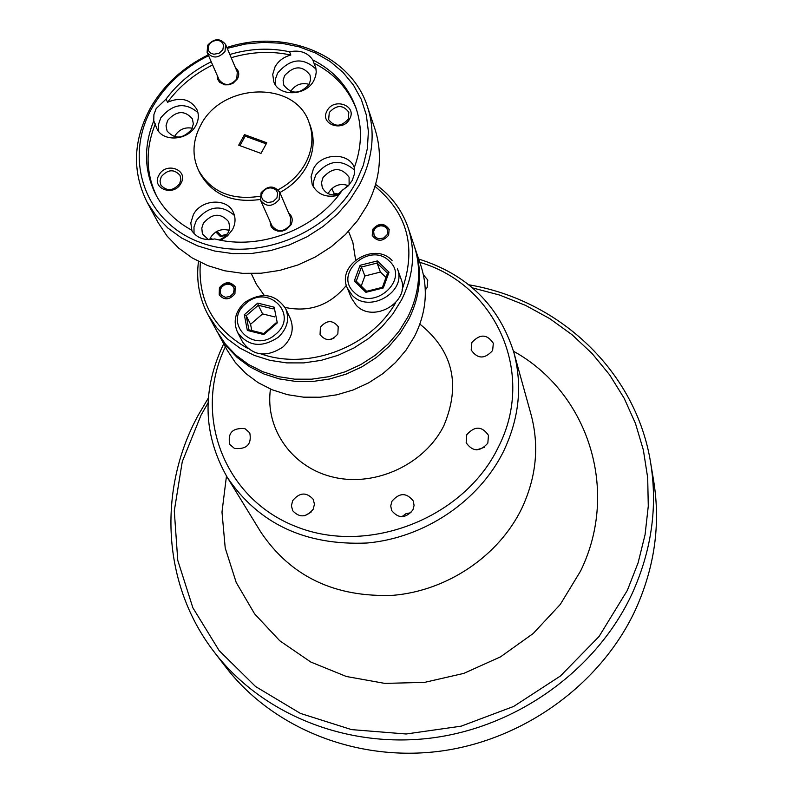 <?xml version="1.0" encoding="UTF-8"?>
<svg xmlns="http://www.w3.org/2000/svg" width="793" height="793" viewBox="0 0 793 793"><rect width="100%" height="100%" fill="white"/><g stroke="black" fill="none" stroke-linecap="round" stroke-linejoin="round"><path stroke-width="1.19" d="M356.226 305.265C373.176 323.871 410.734 301.875 401.089 279.047L397.432 268.807C407.146 291.794 369.251 313.969 352.161 295.244L347.294 287.988L351.388 298.059L356.226 305.265M242.648 342.09C253.185 356.107 266.656 357.712 283.061 346.888C291.953 338.304 294.362 328.837 290.288 318.508L285.658 308.646C289.752 319.034 287.324 328.57 278.343 337.223C261.789 348.137 248.199 346.531 237.593 332.426L242.648 342.09M233.479 293.232L234.173 288.86L232.894 286.303L230.485 284.628L227.422 284.172L224.3 285.014L221.753 286.997L220.276 289.723L220.157 292.657L221.425 295.224L225.321 297.296L230.029 296.523L233.479 293.232M219.393 295.254L219.78 288.444C225.024 282.268 230.218 281.822 235.352 287.096M387.133 234.698L387.708 230.376L386.34 227.849L383.852 226.193L380.729 225.757L377.597 226.61L375.069 228.582L373.642 231.288L374.127 235.551L376.1 237.692L378.975 238.772L383.723 237.979L387.133 234.698M372.373 235.779L372.988 230.069C378.786 223.576 384.209 223.438 389.254 229.663M279.642 192.084L290.625 217.619L290.159 224.994C283.706 232.26 277.649 232.527 271.989 225.807L260.61 200.441L261.066 192.818C267.727 185.393 273.922 185.156 279.642 192.084L279.156 199.578C272.554 206.973 266.379 207.26 260.61 200.441M276.926 197.943L277.679 193.046L276.192 190.191L273.416 188.338L269.907 187.852L266.359 188.823L263.464 191.063L261.789 194.136L261.68 197.417L263.157 200.282L267.637 202.572L273.01 201.66L276.926 197.943M225.579 44.428L237.295 72.104L236.75 79.003C230.416 85.951 224.568 86.249 219.185 79.915L207.112 52.388L207.647 45.28C214.179 38.203 220.157 37.915 225.579 44.428L225.014 51.426C218.541 58.494 212.574 58.811 207.112 52.388M222.833 49.781L223.606 45.161L222.199 42.495L219.552 40.78L216.172 40.364L212.732 41.325L209.917 43.466L208.281 46.371L208.658 50.891L210.74 53.141L213.832 54.241L219.017 53.319L222.833 49.781M207.994 314.752L217.054 331.504L225.42 344.122L235.997 355.214L248.536 364.493L262.741 371.699L278.254 376.635L294.679 379.163L311.59 379.193L328.55 376.725L345.114 371.808L360.845 364.572L375.327 355.214L388.193 343.974L399.107 331.157L407.78 317.101C419.626 293.123 421.767 269.352 414.204 245.78L408.137 227.72C415.79 251.559 413.589 275.617 401.536 299.903L392.713 314.147L381.621 327.142L368.557 338.532L353.837 348.028L337.868 355.373L321.046 360.379L303.828 362.897L286.669 362.887L270.007 360.359L254.275 355.383L239.873 348.097L227.165 338.72L216.449 327.509L207.994 314.752C199.212 298.168 196.049 280.395 198.478 261.422M402.001 290.02C416.761 248.011 407.771 213.476 375.03 186.414M375.624 184.402C391.157 195.554 402.001 209.996 408.137 227.72M147.211 202.433L158.174 222.694L167.164 236.205L178.613 248.06L192.233 257.953L207.707 265.596L224.647 270.78L242.608 273.347L261.145 273.228L279.77 270.403L297.98 264.951L315.297 256.991L331.266 246.752L345.47 234.51L357.544 220.583L367.179 205.337C380.353 179.377 382.89 153.763 374.792 128.506L367.456 106.668C375.654 132.233 373.037 158.174 359.606 184.501L349.792 199.955L337.501 214.09L323.048 226.52L306.802 236.919L289.187 245.007L270.671 250.568L251.738 253.463L232.904 253.611L214.645 251.034L197.447 245.81L181.736 238.088L167.918 228.097L156.32 216.102L147.211 202.433C131.906 171.764 133.006 140.212 150.521 107.769C163.864 84.841 183.094 67.217 208.202 54.886M208.559 55.698C184.135 67.722 165.43 84.891 152.444 107.204C123.311 157.47 143.84 221.019 198.914 241.934C253.562 263.623 328.589 235.055 356.176 181.924L363.263 165.469L367.367 148.519L368.388 131.559L366.336 115.025L361.291 99.373L353.41 85.01L342.933 72.282L330.166 61.517L315.445 52.972L299.169 46.856L281.753 43.288L263.663 42.346L245.334 44.041L227.234 48.333M226.887 47.501C285.123 28.102 351.091 54.806 367.456 106.668M337.838 333.992C331.593 341.168 325.655 341.386 320.055 334.646L320.402 327.182C326.726 319.985 332.673 319.807 338.234 326.666L337.838 333.992M388.62 235.253C382.632 241.865 377.161 241.915 372.224 235.402L372.71 229.326C378.757 222.704 384.228 222.694 389.135 229.286L388.62 235.253M234.936 293.797C229.514 300.091 224.26 300.458 219.195 294.897L219.413 287.73C224.885 281.426 230.148 281.089 235.184 286.729L234.936 293.797M327.083 110.812C319.202 124.105 342.893 132.649 349.654 118.891C357.445 105.538 333.803 97.152 327.083 110.812M329.283 112.487L328.639 119.614C334.468 127.158 340.98 127.039 348.177 119.247L348.841 112.269C343.062 104.607 336.549 104.686 329.283 112.487M158.977 175.094C150.789 188.476 173.845 197.239 180.943 183.371C189.041 169.92 166.034 161.316 158.977 175.094M161.257 176.73L160.008 181.012L160.91 185.126C166.877 191.569 173.122 191.083 179.644 183.659L180.873 179.456L180.031 175.392C174.103 168.85 167.848 169.286 161.257 176.73M217.242 75.464L217.599 79.161L219.562 82.284L224.796 84.851L229.018 84.772L233.083 83.235L237.523 78.775C239.664 74.334 238.951 70.617 235.402 67.633M269.907 221.168L271.206 226.838L274.011 229.643L277.897 231.14L282.258 231.09L286.442 229.514L290.991 224.845C293.162 220.127 292.379 216.162 288.612 212.95M284.598 75.603L283.121 80.39L283.785 85.119C291.418 94.654 299.873 94.387 309.161 84.316L310.618 79.647L310.023 75.028C302.48 65.313 294.005 65.512 284.598 75.603M309.141 84.345C301.39 82.363 295.254 84.682 290.724 91.324L290.644 91.463M211.225 61.775C192.828 70.815 177.771 83.265 166.044 99.115L167.561 102.247C180.596 96.776 190.35 99.125 196.813 109.315C199.112 114.588 198.775 120.03 195.782 125.651C188.228 140.599 162.932 142.443 156.836 128.555L153.773 120.804C143.414 146.685 144.148 171.387 155.953 194.89C163.913 209.689 175.709 221.376 191.341 229.95C196.396 237.9 204.207 240.894 214.774 238.931C259.747 250.776 315.713 229.464 342.229 190.31L348.038 186.048L352.221 180.477L354.362 174.173L354.243 167.769C361.866 147.171 362.441 127.217 355.968 107.927C348.256 86.655 333.853 70.646 312.789 59.911C307.625 52.487 299.893 49.771 289.604 51.783L290.833 55.024C283.785 56.927 278.531 60.823 275.082 66.721L272.723 74.334L273.813 81.838C278.918 97.024 306.227 96.131 313.879 80.46L315.574 76.326L316.238 72.064L315.852 67.891L313.969 63.153C334.428 73.571 348.603 89.024 356.503 109.513M316.1 69.229C303.184 57.037 290.347 58.325 277.6 73.125L275.488 78.943L275.419 84.881M167.65 120.387L166.024 125.79L167.085 131.014C174.827 139.588 183.044 139.003 191.747 129.249L193.343 123.956L192.382 118.841C184.71 110.088 176.462 110.604 167.65 120.387M192.273 128.218C185.007 126.91 179.287 129.358 175.114 135.563L174.519 136.763M166.044 99.115L156.171 108.562L153.901 114.628L153.773 120.804M197.923 112.576C185.076 101.871 172.696 103.635 160.781 117.86L158.392 124.63L158.709 131.45M219.354 239.962L224.478 237.087L228.146 232.686L229.742 227.115L228.671 221.723C220.702 212.643 212.266 213.139 203.365 223.22L201.799 228.087L202.294 232.944L202.919 234.431L208.45 239.625M229.147 230.357C221.376 228.315 215.181 230.704 210.571 237.533L209.639 239.625M220.821 240.249L227.591 235.799L232.488 229.613C235.541 223.715 235.838 217.986 233.36 212.425C227.185 197.616 201.095 199.142 193.333 214.705L190.796 222.912L191.975 231.021M234.47 215.488C221.237 204.059 208.509 205.734 196.297 220.523L193.988 227.016L194.027 233.618M349.118 184.908L349.089 177.186C341.277 166.976 332.584 167.105 323.009 177.553L321.522 182.539L322.255 187.475C325.606 193.938 331.325 196.158 339.424 194.146M348.444 185.631C340.266 182.965 333.714 185.225 328.817 192.412L328.223 193.68M354.332 167.531C348.633 151.909 321.135 152.851 313.413 168.85L311.044 176.78L312.244 184.64C317.329 194.493 326.092 198.052 338.522 195.316M354.55 170.118C340.98 158.431 328.064 160.027 315.802 174.906L313.651 181.151L313.731 187.525M279.85 192.56C291.646 186.147 300.597 177.424 306.693 166.381C313.889 152.464 315.049 138.785 310.152 125.353L308.953 122.231C295.065 80.341 222.119 82.571 200.837 124.947C192.59 140.42 191.807 155.527 198.488 170.257C210.908 191.896 231.397 200.579 259.965 196.287M278.135 189.785C290.169 183.352 299.278 174.539 305.474 163.328C312.69 149.381 313.85 135.682 308.953 122.231M348.553 231.328L352.885 242.529L355.601 259.935M208.053 402.933L201.085 415.056L182.271 461.665L174.282 510.87L177.771 560.383L192.868 607.785L219.155 650.617L255.564 686.53L300.438 713.413L351.527 729.61L406.115 733.991L461.189 726.16L513.626 706.454L560.453 675.983L599.052 636.501L627.372 590.329L638.087 562.881L645.076 534.66L648.278 506.142L647.693 477.802L643.381 450.097L635.471 423.442L624.15 398.235L609.629 374.851L592.183 353.609L572.12 334.785L549.767 318.637L525.481 305.345L499.63 295.065L472.588 287.909M468.822 284.796C559.531 300.022 635.936 371.243 650.597 462.527C657.793 506.786 651.638 550.491 632.11 593.65C597.119 669.024 518.721 726.289 433.107 737.807C347.443 749.187 262.017 714.434 214.358 652.203C161.921 584.59 157.51 489.668 198.23 415.165L208.341 398.056M214.358 652.203L225.509 666.744C272.435 728.014 356.354 762.251 440.402 751.149C524.401 739.909 601.253 683.705 635.55 609.599C654.691 567.173 660.708 524.173 653.62 480.598L650.597 462.527M225.361 346.858C192.59 414.372 223.428 498.529 296.136 526.621C368.349 555.695 464.252 518.146 498.272 447.292C536.375 373.414 495.774 284.37 419.765 262.324M418.664 259.043C467.275 274.309 499.005 305.474 513.864 352.538C522.627 385.418 519.227 418.278 503.654 451.118C479.15 501.007 424.691 537.852 367.149 543.007C305.226 545.713 258.568 523.776 227.165 477.198C202.879 434.227 201.729 389.769 223.715 343.805M414.62 247.049L415.056 248.318C422.61 271.85 420.478 295.581 408.653 319.51L399.999 333.546L389.115 346.333L376.279 357.554L361.826 366.901L346.135 374.118L329.601 379.014L312.68 381.483L295.799 381.453L279.414 378.925L263.93 373.999L249.755 366.802L237.236 357.534L226.679 346.452L217.708 332.673M218.333 333.853L227.095 350.05L235.343 362.51L245.771 373.473L258.121 382.642L272.108 389.769L287.373 394.656L303.531 397.164L320.164 397.224L336.847 394.805L353.133 389.987L368.596 382.87L382.831 373.662L395.459 362.599L406.175 349.971L414.689 336.113C426.317 312.482 428.389 289.039 420.924 265.774L415.056 248.318M234.48 448.451C246.772 449.542 251.867 444.348 249.785 432.869L244.948 428.656C232.567 427.625 227.502 432.879 229.772 444.407L234.48 448.451M292.676 500.651L291.408 505.775L292.706 510.722C299.556 518.027 306.385 517.532 313.185 509.235L314.444 504.229L313.255 499.382C306.455 491.878 299.595 492.304 292.676 500.651M391.92 501.295L390.731 505.934L391.653 510.523C398.492 518.82 405.57 518.632 412.905 509.939L414.075 505.428L413.252 500.948C406.482 492.453 399.375 492.562 391.92 501.295M466.74 434.742L466.175 442.801C472.767 451.911 479.983 452.02 487.834 443.138L488.458 435.317C481.956 426.01 474.72 425.821 466.74 434.742M471.855 342.546L471.191 350.01C477.535 359.1 484.682 359.279 492.622 350.516L493.335 343.27C487.071 334.002 479.904 333.754 471.855 342.546M425.296 290.04L427.12 287.482L427.774 280.028L423.412 274.824M419.884 324.109C452.981 350.803 460.981 384.645 443.872 425.643C424.969 463.855 376.407 486.872 334.497 477.436C292.468 468.326 264.783 429.122 270.463 389.076M513.864 352.538L531.092 414.689C539.448 446.062 536.336 477.327 521.744 508.501C498.787 555.843 447.599 590.616 393.348 595.295C334.973 597.644 290.813 576.61 260.877 532.182L227.165 477.198M513.497 351.249C587.603 391.99 620.295 489.856 580.555 571.079L560.284 604.444L533.223 633.488L500.552 656.842L463.776 673.396L424.592 682.376L384.833 683.397L346.313 676.479L310.787 662.026L279.78 640.794L254.593 613.851L236.195 582.458L225.222 548.032L221.99 512.07L226.471 476.048M484.315 447.341L476.771 449.869M411.032 512.655L405.986 513.715L401.813 516.739M311.034 512.199L304.71 515.698M266.815 142.79L244.502 134.622L238.683 145.188L261.006 153.396L266.815 142.79M239.942 145.644L245.176 136.168L266.23 143.86M245.176 136.168L244.502 134.622M289.604 51.783C269.987 47.58 250.063 48.482 229.841 54.489M290.833 55.024C271.256 50.821 251.381 51.723 231.209 57.711M212.633 64.976C194.275 74.007 179.258 86.427 167.561 102.247M155.329 123.886C145.228 149.094 145.704 173.261 156.756 196.367M200.361 262.364C197.645 300.26 213.376 328.897 247.535 348.276M261.373 354.025C308.636 370.618 370.628 346.997 395.628 302.757M346.402 285.331C330.195 305.216 309.736 312.581 285.044 307.436M264.287 295.442L256.506 284.439L251.272 273.635M312.789 59.911L313.969 63.153M198.488 170.257L199.955 173.27C212.098 194.553 232.2 203.286 260.253 199.479M331.246 339.245L334.041 338.016M217.619 231.021L217.332 231.754M226.451 235.134L220.484 236.661L221.316 235.739M274.765 316.922L262.582 313.899L250.568 324.287L246.207 315.703L244.313 314.702L257.725 303.114L258.32 305.246L246.207 315.703L248.913 329.809M250.568 324.287L251.758 330.522M262.582 313.899L258.32 305.246L273.179 308.913L274.18 307.178L277.282 322.89L275.994 323.108M263.712 333.605L248.705 329.759L247.327 330.413L244.313 314.702M263.841 333.645L263.831 334.547L247.327 330.413M385.993 277.481L380.422 272.068L364.899 275.984L361.43 267.023L356.245 281.148L366.584 291.309M364.899 275.984L361.231 286.025M380.422 272.068L377.071 263.078L361.43 267.023L360.072 265.298L377.379 260.927L377.071 263.078L387.539 273.228M366.723 291.437L365.92 292.32L354.312 280.95L356.235 281.178M382.434 287.482L383.316 287.938L365.92 292.32M366.515 291.328L382.474 287.314L387.608 273.03L389.026 272.207L383.316 287.938M353.876 292.042C372.928 312.353 410.318 279.701 389.393 261.165C370.371 241.221 333.298 273.317 353.876 292.042M392.069 260.54L391.901 260.292C374.137 241.33 336.321 264.852 347.294 287.988M245.8 303.61C222.08 322.573 253.423 354.798 275.855 334.081C299.556 314.752 267.875 283.081 245.8 303.61M339.791 193.661L339.107 194.255M337.164 194.731L334.131 194.037M220.484 236.661L215.845 231.992M210.413 237.841L212.593 239.357M216.925 231.368L221.237 235.69L216.945 231.358M277.282 322.89L263.831 334.547M257.725 303.114L274.18 307.178M377.379 260.927L389.026 272.207M354.312 280.95L360.072 265.298M285.658 308.646C275.26 293.638 261.541 291.616 244.502 302.589C235.144 311.649 232.845 321.591 237.593 332.426M331.97 188.447L334.497 194.989M333.754 193.056L338.115 194.067L341.833 190.865M342.963 189.904L348.097 185.483M221.118 235.719L227.214 234.163M248.705 329.759L263.742 333.526M263.732 333.536L276.053 322.86M356.146 281.049L366.614 291.299M382.424 287.324L387.608 273.03"/></g></svg>
